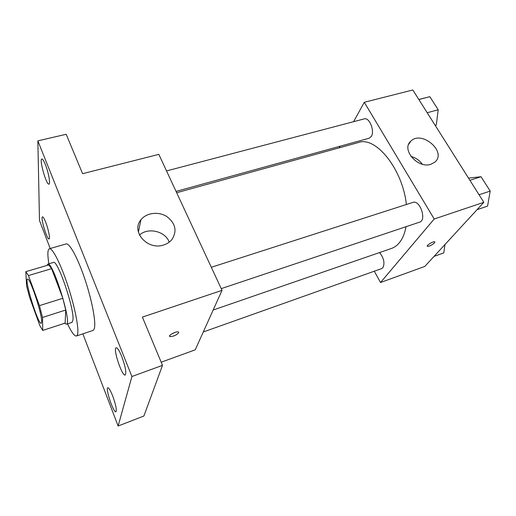 <?xml version="1.0" encoding="UTF-8"?>
<svg xmlns="http://www.w3.org/2000/svg" width="516" height="516" viewBox="0 0 516 516"><rect width="100%" height="100%" fill="white"/><g stroke="black" fill="none" stroke-linecap="round" stroke-linejoin="round"><path stroke-width="0.77" d="M41.686 321.494L41.248 323.306C38.274 325.138 24.046 279.304 27.535 279.124C29.741 276.937 41.912 313.264 41.686 321.494M39.448 305.633L28.451 275.544L25.8 271.674L26.613 285.974L29.547 297.145L39.958 325.906L42.731 330.427L42.506 317.45L39.448 305.633L62.849 298.293L51.619 268.668L28.451 275.544M42.731 330.427L65.132 323.119L65.738 310.019L42.506 317.45M25.8 271.674L48.678 264.934L51.619 268.668M62.849 298.293L65.738 310.019M64.752 323.242L66.448 324.209C72.44 324.39 52.632 260.567 47.794 264.115L47.014 265.424M47.794 264.115L53.406 262.463C57.463 259.058 74.452 308.703 72.969 319.92L72.008 322.39L66.448 324.209M48.872 263.792C47.407 254.62 47.569 249.609 49.362 248.751C52.251 247.719 59.843 262.083 66.803 282.555C73.775 302.995 78.542 325.048 77.813 332.659C77.639 334.62 77.181 335.729 76.439 335.981C74.478 336.29 71.505 332.246 67.519 323.855M49.362 248.751L66.074 243.958C69.344 242.823 77.252 256.949 84.231 277.221C91.216 297.455 95.692 319.398 94.589 327.073C94.318 329.053 93.764 330.182 92.932 330.466L76.439 335.981M45.337 164.494C48.478 172.176 50.658 184.148 48.968 184.122C46.408 185.36 38.977 159.173 41.861 158.999C42.667 158.954 43.828 160.786 45.337 164.494M121.75 356.485C125.433 366.637 126.588 372.823 125.207 375.029C122.118 376.745 112.694 348.313 116.152 347.758C117.454 347.687 119.319 350.596 121.75 356.485M112.694 395.991C115.816 404.744 116.893 410.007 115.913 411.781C113.578 413.2 105.161 388.148 107.825 387.768C108.882 387.768 110.501 390.509 112.694 395.991M45.724 222.332C48.401 229.123 50.349 238.934 49.059 238.934C47.053 240.017 40.216 216.997 42.506 216.868C43.202 216.843 44.279 218.661 45.724 222.332M82.857 333.833L118.125 426.016L131.922 376.519L37.861 140.842L39.48 220.474L50.207 248.506M161.192 362.2L195.229 349.829L222.035 290.34L142.397 317.114L162.501 365.347L143.887 416.019L118.125 426.016M138.591 231.187L138.211 231.297M162.501 365.347L131.922 376.519M222.035 290.34L158.838 154.361L82.605 173.686L66.177 134.283L37.861 140.842M163.591 245.003C147.673 250.615 130.735 231.62 140.881 219.88C146.318 212.682 158.573 211.199 166.874 216.585C175.653 223.46 177.298 231.174 171.796 239.721C169.7 242.198 166.965 243.958 163.591 245.003M178.749 332.672C176.369 335.219 173.434 336.522 169.945 336.58C167.403 335.787 176.317 330.917 178.433 331.949L178.749 332.672M175.169 332.343L172.138 333.684M139.481 235.077C148.06 227.04 165.372 231.2 169.261 242.139M406.034 226.698C404.763 233.445 402.545 238.785 399.378 242.701C397.075 245.506 394.437 247.428 391.463 248.454L213.166 310.019M176.672 192.739L358.568 142.487C375.706 135.985 402.667 169.093 406.376 204.517M221.241 288.631L419.585 222.157C426.964 220.268 419.966 199.544 412.929 202.401L211.315 267.282M379.589 252.556C383.891 258.071 384.994 263.128 382.891 267.733L381.724 268.578L203.272 331.975M166.539 170.931L364.27 118.874C369.333 116.99 374.99 131.077 371.301 136.443L369.172 138.211L176.059 191.41M374.3 271.216L380.518 282.516L434.208 219.003L364.283 102.284L353.589 121.686M340.07 146.228L339.18 147.847M364.283 102.284L412.819 89.984L483.827 202.317L424.823 266.417L380.518 282.516M483.827 202.317L434.208 219.003M430.925 164.281C417.812 169.003 400.906 149.369 410.788 141.21C421.566 129.89 447.217 151.852 434.936 162.076L430.925 164.281M434.846 241.978L434.446 242.92C431.886 245.139 429.544 246.293 427.429 246.371C425.635 245.842 433.247 241.088 434.678 241.849L434.453 242.92C431.879 245.139 429.538 246.287 427.429 246.364L427.254 246.229M410.955 156.445C415.683 157.715 419.476 160.308 422.34 164.223M477.048 209.683L487.568 206.11L490.2 191.081L481.022 176.73L468.522 178.104M490.2 191.081L479.054 194.764M481.022 176.73L469.902 180.284M484.756 182.574L488.742 188.804M435.201 125.388L436.291 125.085L438.194 109.766L429.828 96.686L418.818 99.472M438.194 109.766L427.203 112.733M429.828 96.686L418.863 99.536M433.711 102.755L437.349 108.444M437.981 111.456L437.258 117.313M434.046 256.4L443.773 252.905L444.979 244.52M169.635 335.845L169.945 336.58M138.398 232.142L140.881 219.88M408.646 144.364L410.788 141.21"/></g></svg>

